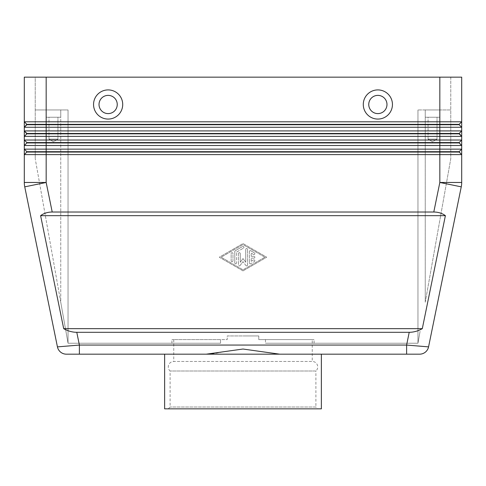 <?xml version="1.0" encoding="UTF-8"?>
<svg xmlns="http://www.w3.org/2000/svg" width="486" height="486" viewBox="0 0 486 486"><rect width="100%" height="100%" fill="white"/><g stroke="black" fill="none" stroke-linecap="round" stroke-linejoin="round"><path stroke-width="0.36" stroke-dasharray="2.43 1.82" d="M168.278 408.848L170.1 407.025L170.1 371.006A5.468 5.468 0 0 1 173.745 361.463L312.255 361.463A5.468 5.468 0 0 1 315.9 371.006L170.1 371.006L315.9 371.006L315.9 407.025L170.1 407.025L315.9 407.025L317.723 408.848L168.278 408.848L317.723 408.848M312.255 339.593L258.783 339.593L314.078 339.593L265.471 339.593L265.471 343.238L314.078 343.238L265.471 343.238L265.471 339.593L258.783 339.593L312.255 339.593L312.255 361.463L173.745 361.463L173.745 339.593L227.217 339.593L227.217 335.948L243 335.948L227.217 335.948L227.217 339.593L173.745 339.593M406.612 354.173L406.612 345.06L428.561 346.883M321.368 354.173L279.675 354.173L321.368 354.173L279.675 354.173L243 349.027L224.623 351.506C217.667 353.109 211.568 354.002 206.325 354.173L79.388 354.173L79.388 345.06L406.612 345.06L409.218 332.303C413.701 332.272 418.063 331.057 422.304 328.658L445.389 215.663C442.126 213.263 438.263 212.048 433.791 212.018L52.209 212.018C47.737 212.048 43.874 213.263 40.611 215.663L63.696 328.658C67.937 331.057 72.299 332.272 76.782 332.303L409.218 332.303M57.439 346.883L79.388 345.06L76.782 332.303M453.493 124.72L459.149 124.72L461.7 127.271L24.3 127.271L24.3 121.804L26.852 124.72L453.493 124.72M24.3 121.804L461.7 121.804L459.149 124.355L461.7 121.804L459.149 124.355L26.852 124.355L24.3 121.804L24.3 77.153L461.7 77.153L461.7 136.384L24.3 136.384L24.3 130.916L26.852 133.468L24.3 136.384L26.852 133.832L459.149 133.832L461.7 136.384L461.7 145.496L24.3 145.496L24.3 140.029L26.852 142.58L24.3 145.496L26.852 142.945L459.149 142.945L461.7 145.496L461.7 154.609L24.3 154.609L24.3 149.141L26.852 151.693L24.3 154.609L26.852 152.057L459.149 152.057L461.7 154.609L461.7 182.469A21.87 21.87 0 0 1 461.257 186.849A21.87 21.87 0 0 0 461.7 182.469L439.83 182.469L461.257 186.849M459.149 133.468L459.149 133.832L459.149 133.468L26.852 133.468L24.3 130.916L461.7 130.916L459.149 133.468L461.7 130.916L459.149 133.468L461.7 136.384M459.149 142.58L459.149 142.945L459.149 142.58L26.852 142.58L24.3 140.029L461.7 140.029L459.149 142.58L461.7 140.029L459.149 142.58L461.7 145.496M459.149 151.693L459.149 152.057L459.149 151.693L26.852 151.693L24.3 149.141L461.7 149.141L459.149 151.693L461.7 149.141L459.149 151.693L461.7 154.609M425.25 302.249L450.765 158.8L450.765 109.958L439.83 109.958L439.83 117.248L425.25 117.248L425.25 109.958L420.092 109.958L439.83 109.958L439.83 117.248L425.25 117.248L425.25 109.958L450.765 109.958L425.25 109.958L425.25 302.249L425.25 109.958L439.83 109.958L417.96 109.958L450.765 109.958L450.765 158.8L425.25 302.249M65.908 109.958L60.75 109.958L68.04 109.958L68.04 343.238L220.529 343.238L220.529 339.593L220.529 343.238L68.04 343.238L60.75 302.249L68.04 343.238L68.04 109.958L68.04 343.238L68.04 109.958L65.908 109.958M428.057 139.118L428.057 117.248L437.023 117.248L437.023 139.118L428.057 139.118L437.023 139.118L432.54 141.809L428.057 139.118L428.057 117.248L437.023 117.248L428.057 117.248L437.023 117.248L437.023 139.118L428.057 139.118L437.023 139.118L432.54 141.809L428.057 139.118M48.977 139.118L48.977 117.248L57.943 117.248L57.943 139.118L48.977 139.118L57.943 139.118L53.46 141.809L48.977 139.118L48.977 117.248L57.943 117.248L48.977 117.248L57.943 117.248L57.943 139.118L48.977 139.118L57.943 139.118L53.46 141.809L48.977 139.118M46.17 117.248L46.17 109.958L60.75 109.958L60.75 117.248L46.17 117.248L46.17 109.958L60.75 109.958L60.75 117.248L46.17 117.248M108.135 113.603A9.113 9.113 0 0 0 117.248 104.49A9.113 9.113 0 0 0 108.135 95.378A9.113 9.113 0 0 0 99.023 104.49A9.113 9.113 0 0 0 108.135 113.603A9.113 9.113 0 0 0 117.248 104.49A9.113 9.113 0 0 0 108.135 95.378A9.113 9.113 0 0 0 99.023 104.49A9.113 9.113 0 0 0 108.135 113.603M108.135 119.07A14.58 14.58 0 0 0 122.715 104.49A14.58 14.58 0 0 0 108.135 89.91A14.58 14.58 0 0 0 93.555 104.49A14.58 14.58 0 0 0 108.135 119.07M377.865 95.378A9.113 9.113 0 0 1 386.978 104.49A9.113 9.113 0 0 1 377.865 113.603A9.113 9.113 0 0 1 368.752 104.49A9.113 9.113 0 0 1 377.865 95.378A9.113 9.113 0 0 1 386.978 104.49A9.113 9.113 0 0 1 377.865 113.603A9.113 9.113 0 0 1 368.752 104.49A9.113 9.113 0 0 1 377.865 95.378A9.113 9.113 0 0 1 386.978 104.49A9.113 9.113 0 0 1 377.865 113.603A9.113 9.113 0 0 1 368.752 104.49A9.113 9.113 0 0 1 377.865 95.378M377.865 119.07A14.58 14.58 0 0 0 392.445 104.49A14.58 14.58 0 0 0 377.865 89.91A14.58 14.58 0 0 0 363.285 104.49A14.58 14.58 0 0 0 377.865 119.07M321.368 408.848L164.633 408.848M279.675 354.173L206.325 354.173M220.529 339.593L171.923 339.593L220.529 339.593M433.791 212.018L439.83 182.469L439.83 77.153L46.17 77.153L46.17 109.958L68.04 109.958L35.235 109.958L60.75 109.958L46.17 109.958L46.17 77.153L35.235 77.153L35.235 109.958L60.75 109.958L35.235 109.958L35.235 158.8L35.235 77.153L46.17 77.153L46.17 182.469L52.209 212.018M417.96 343.238L417.96 109.958L420.092 109.958L417.96 109.958L417.96 343.238L420.092 331.233L417.96 343.238L417.96 109.958L417.96 343.238L265.471 343.238L417.96 343.238M258.783 339.593L258.783 335.948L227.217 335.948L258.783 335.948L243 335.948L258.783 335.948L258.783 339.593M425.25 117.248L439.83 117.248L425.25 117.248M60.75 302.249L35.235 158.8L60.75 302.249L60.75 109.958L60.75 302.249M450.765 77.153L450.765 109.958L450.765 77.153M26.852 133.832L24.3 136.384L24.3 140.029L26.852 142.58L24.3 145.496L24.3 149.141M24.3 130.916L24.3 127.271L26.852 124.72L24.3 127.271M24.409 184.668A21.87 21.87 0 0 0 24.743 186.849A21.87 21.87 0 0 1 24.3 182.469L24.3 154.609L26.852 152.057M461.7 127.271L459.149 124.72L461.7 127.271M459.149 124.355L459.149 124.72M26.852 142.58L26.852 142.945M439.83 77.153L439.83 109.958L439.83 77.153L46.17 77.153M26.852 124.355L26.852 124.72L26.852 124.355M253.935 258.127A0.911 0.911 0 0 0 254.846 257.216A0.911 0.911 0 0 0 253.935 256.304A0.911 0.911 0 0 1 254.846 257.216A0.911 0.911 0 0 1 253.935 258.127L251.201 258.127L253.935 258.127M253.935 256.304L251.201 256.304L253.935 256.304M251.201 256.304L251.201 253.121L251.201 256.304M251.201 253.121L253.479 254.433L251.201 253.121M253.479 254.433A0.911 0.911 0 0 0 254.725 254.099A0.911 0.911 0 0 0 254.391 252.854A0.911 0.911 0 0 1 254.725 254.099A0.911 0.911 0 0 1 253.479 254.433M254.391 252.854L250.746 250.752L254.391 252.854M250.746 250.752A0.911 0.911 0 0 0 249.379 251.541A0.911 0.911 0 0 1 250.746 250.752M249.379 251.541L249.379 262.89L249.379 251.541M251.201 261.31L251.201 258.127L251.201 261.31L253.479 259.998L251.201 261.31M254.391 261.577A0.911 0.911 0 0 0 254.725 260.332A0.911 0.911 0 0 0 253.479 259.998A0.911 0.911 0 0 1 254.725 260.332A0.911 0.911 0 0 1 254.391 261.577L250.746 263.679L254.391 261.577M249.379 262.89A0.911 0.911 0 0 0 250.746 263.679A0.911 0.911 0 0 1 249.379 262.89M231.154 260.824A0.911 0.911 0 0 0 232.065 261.735A0.911 0.911 0 0 0 232.976 260.824A0.911 0.911 0 0 1 232.065 261.735A0.911 0.911 0 0 1 231.154 260.824L231.154 253.607A0.911 0.911 0 0 1 232.065 252.696A0.911 0.911 0 0 1 232.976 253.607L232.976 260.824L232.976 253.607A0.911 0.911 0 0 0 232.065 252.696A0.911 0.911 0 0 0 231.154 253.607L231.154 260.824M264.87 257.216L243 269.827L221.13 257.216L243 244.604L264.87 257.216L243 269.827L221.13 257.216L243 244.604L264.87 257.216M243 270.878L266.692 257.216L243 270.878L219.308 257.216L243 243.553L266.692 257.216L243 243.553L219.308 257.216L243 270.878M236.621 252.07L243.456 248.127L236.621 252.07L236.621 262.89L236.621 252.07M243.456 248.127A0.911 0.911 0 0 0 243.79 246.882A0.911 0.911 0 0 0 242.544 246.548A0.911 0.911 0 0 1 243.79 246.882A0.911 0.911 0 0 1 243.456 248.127M242.544 246.548L235.254 250.752L242.544 246.548M235.254 250.752A0.911 0.911 0 0 0 234.799 251.541A0.911 0.911 0 0 1 235.254 250.752M234.799 262.89A0.911 0.911 0 0 0 235.71 263.801A0.911 0.911 0 0 0 236.621 262.89A0.911 0.911 0 0 1 235.71 263.801A0.911 0.911 0 0 1 234.799 262.89L234.799 251.541L234.799 262.89M245.916 265.538A0.911 0.911 0 0 0 247.556 264.992A0.911 0.911 0 0 1 245.916 265.538L243 261.632L245.916 265.538M247.556 264.992L247.556 249.44L247.556 264.992M247.556 249.44A0.911 0.911 0 0 0 246.645 248.528A0.911 0.911 0 0 0 245.734 249.44A0.911 0.911 0 0 1 246.645 248.528A0.911 0.911 0 0 1 247.556 249.44M245.734 249.44L245.734 262.246L245.734 249.44M245.734 262.246L243 258.582L245.734 262.246M243 258.582L240.266 262.246L243 258.582M240.266 262.246L240.266 253.607L240.266 262.246M240.084 265.538L243 261.632L240.084 265.538A0.911 0.911 0 0 1 238.444 264.992A0.911 0.911 0 0 0 240.084 265.538M238.444 253.607L238.444 264.992L238.444 253.607A0.911 0.911 0 0 1 239.355 252.696A0.911 0.911 0 0 1 240.266 253.607A0.911 0.911 0 0 0 239.355 252.696A0.911 0.911 0 0 0 238.444 253.607M63.696 328.658L422.304 328.658M40.611 215.663L445.389 215.663M24.743 186.849L46.17 182.469L24.3 182.469M171.923 343.238L171.923 339.593M314.078 343.238L314.078 339.593"/><path stroke-width="0.73" d="M409.218 332.303L76.782 332.303C72.299 332.272 67.937 331.057 63.696 328.658L40.611 215.663C43.874 213.263 47.737 212.048 52.209 212.018L433.791 212.018C438.263 212.048 442.126 213.263 445.389 215.663L422.304 328.658C418.063 331.057 413.701 332.272 409.218 332.303L406.612 345.06L406.612 354.173L419.631 354.173A9.113 9.113 0 0 0 428.561 346.883L406.612 345.06L79.388 345.06L79.388 354.173L66.369 354.173L406.612 354.173L321.368 354.173L321.368 408.848L164.633 408.848L164.633 354.173M76.782 332.303L79.388 345.06L57.439 346.883L24.743 186.849L57.439 346.883A9.113 9.113 0 0 0 60.604 352.119A9.113 9.113 0 0 1 57.439 346.883A9.113 9.113 0 0 0 66.369 354.173A9.113 9.113 0 0 1 60.604 352.119A9.113 9.113 0 0 0 66.369 354.173A9.113 9.113 0 0 1 60.604 352.119M46.17 77.153L461.7 77.153L461.7 121.804L46.17 121.804L46.17 77.153L24.3 77.153L24.3 127.271L26.852 124.72L459.149 124.72L461.7 127.271L461.7 121.804L459.149 124.355L26.852 124.355L24.3 127.271L461.7 127.271L461.7 130.916L24.3 130.916L26.852 133.832L459.149 133.832L461.7 136.384L459.149 133.468L26.852 133.468L24.3 130.916L24.3 136.384L461.7 136.384L461.7 130.916L459.149 133.468M26.852 142.58L26.852 142.945L46.17 142.945L46.17 140.029L24.3 140.029L26.852 142.58L459.149 142.58L461.7 140.029L46.17 140.029L46.17 121.804L24.3 121.804L26.852 124.355L24.3 121.804M26.852 142.945L24.3 145.496L461.7 145.496L459.149 142.945L461.7 145.496L461.7 136.384M455.297 149.141L24.3 149.141L26.852 151.693L24.3 149.141L24.3 154.609L461.7 154.609L459.149 152.057L461.7 154.609L461.7 149.141L455.297 149.141M26.852 133.832L24.3 136.384L24.3 149.141M461.7 145.496L461.7 149.141L459.149 151.693L46.17 151.693L46.17 142.945L459.149 142.945L459.149 142.58M52.209 212.018L46.17 182.469L46.17 151.693L26.852 151.693L26.852 152.057L459.149 152.057L459.149 151.693M26.852 152.057L24.3 154.609L24.3 182.469A21.87 21.87 0 0 0 24.743 186.849A21.87 21.87 0 0 1 24.3 182.469L46.17 182.469L24.743 186.849M108.135 95.378A9.113 9.113 0 0 0 99.023 104.49A9.113 9.113 0 0 0 108.135 113.603A9.113 9.113 0 0 0 117.248 104.49A9.113 9.113 0 0 0 108.135 95.378A9.113 9.113 0 0 0 99.023 104.49A9.113 9.113 0 0 0 108.135 113.603A9.113 9.113 0 0 0 117.248 104.49A9.113 9.113 0 0 0 108.135 95.378M108.135 119.07A14.58 14.58 0 0 1 93.555 104.49A14.58 14.58 0 0 1 108.135 89.91A14.58 14.58 0 0 1 122.715 104.49A14.58 14.58 0 0 1 108.135 119.07M377.865 119.07A14.58 14.58 0 0 1 363.285 104.49A14.58 14.58 0 0 1 377.865 89.91A14.58 14.58 0 0 1 392.445 104.49A14.58 14.58 0 0 1 377.865 119.07M377.865 113.603A9.113 9.113 0 0 1 368.752 104.49A9.113 9.113 0 0 1 377.865 95.378A9.113 9.113 0 0 1 386.978 104.49A9.113 9.113 0 0 1 377.865 113.603M206.325 354.173L243 349.027L279.675 354.173M428.561 346.883A9.113 9.113 0 0 1 425.396 352.119A9.113 9.113 0 0 0 428.561 346.883L461.257 186.849L428.561 346.883A9.113 9.113 0 0 1 419.631 354.173L406.612 354.173M24.3 127.271L24.3 130.916M439.83 77.153L439.83 182.469L461.257 186.849A21.87 21.87 0 0 0 461.7 182.469L461.7 154.609M459.149 124.355L459.149 124.72M40.611 215.663L445.389 215.663M63.696 328.658L422.304 328.658M461.591 184.668A21.87 21.87 0 0 0 461.7 182.469L439.83 182.469L433.791 212.018M425.396 352.119A9.113 9.113 0 0 1 419.631 354.173"/></g></svg>
